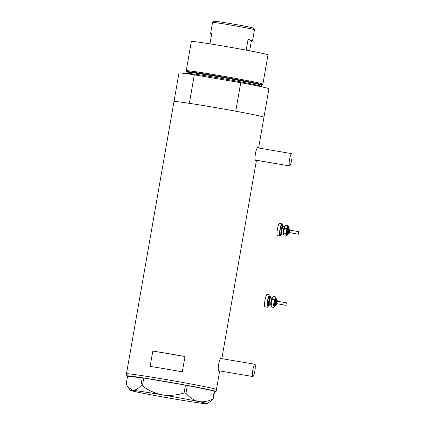 <?xml version="1.0" encoding="UTF-8"?>
<svg xmlns="http://www.w3.org/2000/svg" width="425" height="425" viewBox="0 0 425 425"><rect width="100%" height="100%" fill="white"/><g stroke="black" fill="none" stroke-linecap="round" stroke-linejoin="round"><path stroke-width="0.64" d="M252.779 376.534A6.226 1.073 99.6 0 0 252.806 376.539A6.226 1.073 99.6 0 0 254.894 370.664A6.226 1.073 99.6 0 0 254.92 364.273A6.226 1.073 99.6 0 0 254.894 364.262A6.226 1.073 99.6 0 0 252.806 370.143A6.226 1.073 99.6 0 0 252.779 376.534M289.542 165.899A6.226 1.073 99.6 0 0 289.568 165.904A6.226 1.073 99.6 0 0 291.656 160.023A6.226 1.073 99.6 0 0 291.683 153.632A6.226 1.073 99.6 0 0 291.656 153.627A6.226 1.073 99.6 0 0 289.568 159.508A6.226 1.073 99.6 0 0 289.542 165.899M221.409 358.572L221.17 358.27M221.202 358.28C219.401 357.34 217.032 370.897 218.971 371.052L219.311 370.85M258.166 147.937L257.933 147.634M257.964 147.64C256.163 146.705 253.794 160.262 255.733 160.416L256.068 160.214M127.107 374.127A45.666 1.179 -170.1 0 1 126.469 373.809A45.666 1.179 9.9 0 1 163.917 379.169A45.666 1.179 9.9 0 1 216.442 389.513A45.666 1.179 -170.1 0 0 215.804 389.194A45.666 1.179 -170.1 0 0 167.774 379.828A45.666 1.179 -170.1 0 0 126.469 373.809L173.99 101.543A45.666 1.179 9.9 0 1 189.353 103.328L194.326 74.816A45.666 1.179 9.9 0 0 178.968 73.031L173.99 101.543A45.666 1.179 -170.1 0 1 215.294 107.562A45.666 1.179 -170.1 0 1 263.319 116.928A45.666 1.179 -170.1 0 1 263.957 117.247L258.586 148.006M184.987 356.522A45.666 1.179 -170.1 0 0 152.798 351.055L150.121 366.382A45.666 1.179 9.9 0 1 182.309 371.854L184.987 356.522L152.798 351.055M127.543 376.407A45.666 1.179 9.9 0 1 126.113 375.854A45.666 1.179 9.9 0 1 163.561 381.209A45.666 1.179 9.9 0 1 216.081 391.558A45.666 1.179 9.9 0 1 214.556 391.595M212.93 398.894L214.301 391.016L214.636 391.127L213.26 399.006L212.93 398.894C208.123 401.423 203.315 402.294 198.496 401.519C193.816 400.355 189.635 397.625 185.953 393.327L184.094 392.987C176.922 395.277 169.665 395.898 162.313 394.852C155.008 393.407 148.378 390.421 142.417 385.905L140.893 385.672C138.003 388.832 135.24 390.378 132.595 390.325L127.792 386.872L126.188 384.163L127.564 376.279L143.793 378.027L142.417 385.905M207.357 403.75A39.18 1.009 -170.1 0 0 198.496 401.519A39.18 1.009 -170.1 0 0 162.313 394.852A39.18 1.009 -170.1 0 0 132.595 390.325A39.18 1.009 -170.1 0 0 130.193 390.283A39.18 1.009 -170.1 0 0 139.06 392.461A39.18 1.009 -170.1 0 0 175.249 399.128A39.18 1.009 -170.1 0 0 204.967 403.66A39.18 1.009 -170.1 0 0 207.357 403.75L213.26 399.006M214.301 391.016L187.329 385.448L185.953 393.327M184.094 392.987L185.47 385.108L143.793 378.027M140.893 385.672L142.269 377.793M185.47 385.108L187.329 385.448M261.943 84.91A38.266 0.988 -170.1 0 0 262.092 84.867A38.266 0.988 -170.1 0 0 261.566 84.586A38.266 0.988 -170.1 0 0 220.947 76.67A38.266 0.988 -170.1 0 0 186.713 71.713A38.266 0.988 -170.1 0 0 186.835 71.804L186.867 71.814M186.713 71.713L186.219 70.762A38.919 1.004 9.9 0 1 186.214 70.741A38.919 1.004 9.9 0 1 221.414 75.868A38.919 1.004 9.9 0 1 262.347 83.853A38.919 1.004 9.9 0 1 262.889 84.123A38.919 1.004 9.9 0 1 262.878 84.145L262.092 84.867M186.214 70.741L191.319 41.485A38.919 1.004 9.9 0 1 226.52 46.612A38.919 1.004 9.9 0 1 267.452 54.597A38.919 1.004 9.9 0 1 267.994 54.867L262.889 84.123M174.627 101.862A45.666 1.179 9.9 0 1 173.99 101.543M240.725 82.7L235.748 111.212A45.666 1.179 9.9 0 1 263.957 117.247L268.935 88.729A45.666 1.179 9.9 0 0 240.725 82.7L194.326 74.816M212.564 22.429L214.242 21.25A19.821 0.51 9.9 0 1 232.411 23.917A19.821 0.51 9.9 0 1 253.013 27.938A19.821 0.51 9.9 0 1 253.284 28.066L254.463 29.745A21.277 0.547 -170.1 0 0 254.463 29.745A21.277 0.547 -170.1 0 0 254.171 29.612A21.277 0.547 -170.1 0 0 232.066 25.293A21.277 0.547 -170.1 0 0 212.564 22.429A21.277 0.547 -170.1 0 0 212.553 22.445L210.662 33.278A21.277 0.547 9.9 0 1 211.809 33.299L209.966 43.865M246.187 50.139L248.051 39.456A21.277 0.547 9.9 0 1 252.28 40.444A21.277 0.547 9.9 0 1 252.577 40.593A21.277 0.547 9.9 0 1 251.43 40.572L249.645 50.793M211.751 33.644A21.277 0.547 9.9 0 1 210.959 33.426A21.277 0.547 9.9 0 1 210.662 33.278M248.051 39.456L251.43 40.572M285.892 305.23L286.397 302.797L285.892 305.23M286.397 302.797L277.328 301.256L276.824 303.689L285.967 305.352M275.586 304.438A2.338 0.404 99.6 0 0 275.713 304.667L276.218 304.752A2.338 0.404 -80.4 0 1 276.091 304.523A2.338 0.404 -80.4 0 1 276.303 301.904A2.338 0.404 -80.4 0 1 276.999 300.146L276.494 300.061A2.338 0.404 99.6 0 0 275.798 301.819A2.338 0.404 99.6 0 0 275.586 304.438M270.656 297.755A4.67 0.802 99.6 0 0 270.587 297.102A4.67 0.802 99.6 0 0 270.332 296.645A4.67 0.802 99.6 0 0 268.94 300.162A4.67 0.802 99.6 0 0 268.515 305.4A4.67 0.802 99.6 0 0 268.77 305.851A4.67 0.802 99.6 0 0 269.439 304.916L269.312 304.767M270.332 296.645L269.328 296.475A4.67 0.802 99.6 0 0 267.931 299.986A4.67 0.802 99.6 0 0 267.506 305.23A4.67 0.802 99.6 0 0 267.761 305.681L268.77 305.851M270.024 296.592A6.226 1.073 99.6 0 0 269.928 295.545A6.226 1.073 99.6 0 0 269.588 294.939A6.226 1.073 99.6 0 0 267.729 299.625A6.226 1.073 99.6 0 0 267.16 306.611A6.226 1.073 99.6 0 0 267.5 307.217A6.226 1.073 99.6 0 0 268.462 305.803M269.588 294.939L267.065 294.509A6.226 1.073 99.6 0 0 265.211 299.2A6.226 1.073 99.6 0 0 264.642 306.186A6.226 1.073 99.6 0 0 264.982 306.792L267.5 307.217M276.207 298.961A4.67 0.802 99.6 0 0 276.133 298.042A4.67 0.802 99.6 0 0 276.006 297.681A4.67 0.802 99.6 0 0 275.262 298.387A4.67 0.802 99.6 0 0 274.226 302.536A4.67 0.802 99.6 0 0 274.056 306.34L273.588 307.376L271.968 307.1L271.033 305.83L271.501 304.794L271.203 302.021L272.308 299.492L272.239 297.872L273.578 296.491L272.701 297.123A4.67 0.802 99.6 0 0 272.239 297.872A4.67 0.802 99.6 0 0 271.203 302.021A4.67 0.802 99.6 0 0 271.033 305.83A4.67 0.802 99.6 0 0 271.161 306.186A4.67 0.802 99.6 0 0 271.198 306.228M275.968 297.638L275.198 296.767L275.262 298.387L273.928 299.768L274.226 302.536L273.121 305.07L274.056 306.34A4.67 0.802 99.6 0 0 274.465 306.749A4.67 0.802 99.6 0 0 274.927 305.995A4.67 0.802 99.6 0 0 275.076 305.607M273.588 307.376L274.465 306.749M273.121 305.07L271.501 304.794M273.928 299.768L272.308 299.492M275.198 296.767L273.578 296.491M298.308 234.095L298.812 231.662L298.308 234.095M298.812 231.662L289.744 230.122L289.239 232.555L298.382 234.223M288.001 233.304A2.338 0.404 99.6 0 0 288.129 233.532L288.628 233.617A2.338 0.404 -80.4 0 1 288.501 233.389A2.338 0.404 -80.4 0 1 288.718 230.77A2.338 0.404 -80.4 0 1 289.414 229.011L288.91 228.926A2.338 0.404 99.6 0 0 288.214 230.685A2.338 0.404 99.6 0 0 288.001 233.304M282.885 226.615L283.077 226.621A4.67 0.802 99.6 0 0 283.002 225.967A4.67 0.802 99.6 0 0 282.747 225.516A4.67 0.802 99.6 0 0 281.355 229.027A4.67 0.802 99.6 0 0 280.93 234.265A4.67 0.802 99.6 0 0 281.185 234.722A4.67 0.802 99.6 0 0 281.855 233.782L281.722 233.638M282.747 225.516L281.738 225.34A4.67 0.802 99.6 0 0 280.346 228.857A4.67 0.802 99.6 0 0 279.921 234.095A4.67 0.802 99.6 0 0 280.176 234.552L281.185 234.722M282.439 225.462A6.226 1.073 99.6 0 0 282.338 224.411A6.226 1.073 99.6 0 0 282.003 223.805A6.226 1.073 99.6 0 0 280.144 228.491A6.226 1.073 99.6 0 0 279.576 235.482A6.226 1.073 99.6 0 0 279.916 236.087A6.226 1.073 99.6 0 0 280.872 234.669M282.003 223.805L279.48 223.38A6.226 1.073 99.6 0 0 277.621 228.066A6.226 1.073 99.6 0 0 277.058 235.052A6.226 1.073 99.6 0 0 277.397 235.657L279.916 236.087M288.623 227.827A4.67 0.802 99.6 0 0 288.548 226.907A4.67 0.802 99.6 0 0 288.416 226.552A4.67 0.802 99.6 0 0 287.677 227.253A4.67 0.802 99.6 0 0 286.641 231.407A4.67 0.802 99.6 0 0 286.471 235.211L286.004 236.242L284.383 235.971L283.448 234.696L283.916 233.66L283.618 230.892L284.718 228.358L284.654 226.743L285.993 225.362L285.117 225.988A4.67 0.802 99.6 0 0 284.654 226.743A4.67 0.802 99.6 0 0 283.618 230.892A4.67 0.802 99.6 0 0 283.448 234.696A4.67 0.802 99.6 0 0 283.576 235.057A4.67 0.802 99.6 0 0 283.613 235.099M288.384 226.504L287.613 225.638L287.677 227.253L286.338 228.634L286.641 231.407L285.536 233.936L286.471 235.211A4.67 0.802 99.6 0 0 286.875 235.615A4.67 0.802 99.6 0 0 287.342 234.866A4.67 0.802 99.6 0 0 287.491 234.478M286.004 236.242L286.875 235.615M285.536 233.936L283.916 233.66M286.338 228.634L284.718 228.358M287.613 225.638L285.993 225.362M186.671 73.711L186.814 73.344A37.878 0.978 9.9 0 1 221.074 78.338A37.878 0.978 9.9 0 1 260.918 86.11A37.878 0.978 9.9 0 1 261.444 86.371L261.635 85.276A37.878 0.978 -170.1 0 0 261.109 85.016A37.878 0.978 -170.1 0 0 221.266 77.244A37.878 0.978 -170.1 0 0 187.005 72.25L186.83 71.798M276.999 300.146L277.557 301.293A1.817 0.313 99.6 0 0 277.514 300.921A1.817 0.313 99.6 0 0 276.951 301.755A1.817 0.313 99.6 0 0 276.707 304.146A1.817 0.313 99.6 0 0 277.111 303.848M274.837 305.618A3.894 0.669 -80.4 0 1 274.231 305.649A3.894 0.669 -80.4 0 1 274.757 300.528A3.894 0.669 -80.4 0 1 275.958 298.733A3.894 0.669 -80.4 0 1 275.984 298.871M276.011 304.714L275.033 305.602A3.373 0.579 -80.4 0 1 274.853 305.272A3.373 0.579 -80.4 0 1 275.156 301.49A3.373 0.579 -80.4 0 1 276.165 298.95L275.953 298.924M276.165 298.95L276.792 300.114A2.853 0.489 99.6 0 0 276.739 299.827A2.853 0.489 99.6 0 0 275.857 301.144A2.853 0.489 99.6 0 0 275.469 304.9A2.853 0.489 99.6 0 0 275.99 304.714M269.264 304.932A4.149 0.712 -80.4 0 1 268.632 304.938A4.149 0.712 -80.4 0 1 269.19 299.476A4.149 0.712 -80.4 0 1 270.475 297.558A4.149 0.712 -80.4 0 1 270.497 297.681M270.661 297.755A3.634 0.627 99.6 0 0 269.577 300.486A3.634 0.627 99.6 0 0 269.248 304.566A3.634 0.627 99.6 0 0 269.445 304.916L270.959 305.171A3.634 0.627 -80.4 0 1 270.762 304.821A3.634 0.627 -80.4 0 1 271.092 300.746A3.634 0.627 -80.4 0 1 272.175 298.01L270.47 297.75M289.956 230.159A1.817 0.313 99.6 0 0 289.93 229.787A1.817 0.313 99.6 0 0 289.367 230.626A1.817 0.313 99.6 0 0 289.122 233.017A1.817 0.313 99.6 0 0 289.526 232.719L288.628 233.617M287.252 234.488A3.894 0.669 -80.4 0 1 286.647 234.52A3.894 0.669 -80.4 0 1 287.172 229.394A3.894 0.669 -80.4 0 1 288.373 227.598A3.894 0.669 -80.4 0 1 288.394 227.736M289.186 228.974A2.853 0.489 99.6 0 0 289.149 228.692A2.853 0.489 99.6 0 0 288.272 230.01A2.853 0.489 99.6 0 0 287.884 233.766A2.853 0.489 99.6 0 0 288.405 233.58L287.449 234.472A3.373 0.579 -80.4 0 1 287.263 234.143A3.373 0.579 -80.4 0 1 287.571 230.355A3.373 0.579 -80.4 0 1 288.58 227.821L288.368 227.789M281.679 233.798A4.149 0.712 -80.4 0 1 281.047 233.808A4.149 0.712 -80.4 0 1 281.605 228.342A4.149 0.712 -80.4 0 1 282.885 226.429A4.149 0.712 -80.4 0 1 282.907 226.546M283.077 226.621A3.634 0.627 99.6 0 0 281.993 229.357A3.634 0.627 99.6 0 0 281.663 233.431A3.634 0.627 99.6 0 0 281.86 233.782L283.374 234.042A3.634 0.627 -80.4 0 1 283.178 233.686A3.634 0.627 -80.4 0 1 283.507 229.612A3.634 0.627 -80.4 0 1 284.591 226.881L283.077 226.621M252.806 376.539L218.705 370.749M289.568 165.904L255.468 160.108M256.445 160.278L221.829 358.647M219.683 370.913L216.081 391.558M291.656 153.627L257.539 147.831M254.894 364.262L220.777 358.466M130.193 390.283L127.792 386.872M126.469 373.809L126.113 375.854M187.005 72.25L186.814 73.344M261.455 86.764L261.444 86.371M261.635 85.276L261.912 84.915M254.469 29.761L252.577 40.593M276.218 304.752L277.121 303.854M272.446 297.952L272.175 298.01M289.972 230.164L289.414 229.011M289.207 228.979L288.58 227.821M284.862 226.822L284.591 226.881"/></g></svg>
